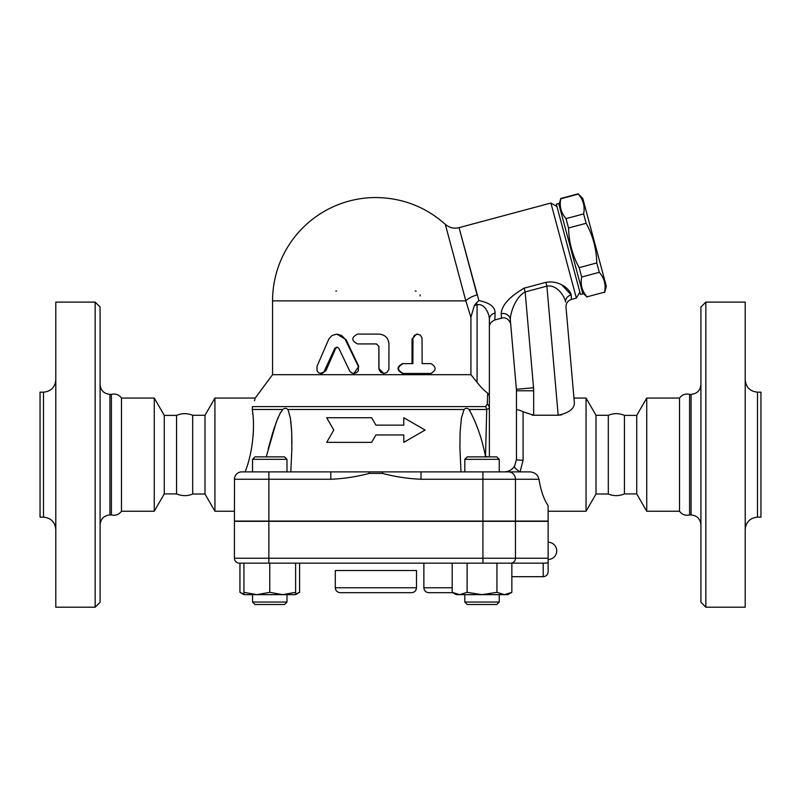 <?xml version="1.0" encoding="UTF-8"?>
<svg xmlns="http://www.w3.org/2000/svg" width="801" height="801" viewBox="0 0 801 801"><rect width="100%" height="100%" fill="white"/><g stroke="black" fill="none" stroke-linecap="round" stroke-linejoin="round"><path stroke-width="1.2" d="M192.691 494.017L192.691 415.288C187.304 413.096 181.927 413.126 176.57 415.389L164.265 415.389L154.263 398.057L121.482 398.057C118.928 394.643 115.564 393.421 111.399 394.372L109.927 394.372L109.927 514.933L111.399 514.933C115.574 515.864 118.928 514.632 121.482 511.238L154.263 511.238L164.265 493.907L176.57 493.907C182.217 496.159 187.584 496.199 192.691 494.017L204.996 494.017L204.996 415.288L192.691 415.288M176.57 493.907L176.57 415.389M164.265 493.907L164.265 415.389M154.263 511.238L154.263 398.057M121.482 511.238L121.482 398.057M111.399 514.933L111.399 394.372M109.927 514.933C103.99 515.554 100.706 518.838 100.085 524.775M100.085 307.023L100.085 602.272L95.159 607.198L95.159 302.107L100.085 307.023M95.159 607.198L55.8 607.198L55.8 302.107L95.159 302.107M55.8 529.451C55.019 522.032 50.914 517.927 43.494 517.146L43.494 392.16C50.964 391.429 55.069 387.324 55.8 379.854M43.494 517.146L40.05 517.146L40.05 392.16L43.494 392.16M204.996 494.017L214.938 511.238L214.938 398.057L204.996 415.288M234.423 511.238L214.938 511.238M236.435 474.192L237.376 473.351M485.606 406.608A7.379 6.378 90 0 1 486.718 409.481L485.536 456.009L486.718 409.481L489.381 408.39A7.379 6.288 180 0 0 487.288 403.994L485.606 406.608L252.485 406.608C256.24 395.243 256.24 395.243 252.485 406.608L252.235 409.481C254.938 423.258 253.567 450.833 245.096 471.879M254.438 400.85L254.948 399.128M253.156 435.774L253.476 429.076M252.866 414.578L252.655 412.665M240.701 471.959L239.048 472.41M237.627 473.171L236.555 474.062M235.684 475.133L234.923 476.585M234.503 478.197L234.423 521.081L548.124 521.081L548.124 505.611C544.029 499.784 540.965 491.003 538.943 479.258C537.892 474.843 534.948 472.38 530.102 471.879L241.802 471.879A7.379 7.379 0 0 0 234.423 479.258A7.379 7.379 0 0 1 241.802 471.879A7.379 7.379 0 0 0 234.423 479.258L268.866 479.258L268.866 471.879L252.545 471.879L252.545 459.323L286.988 459.323L286.988 471.879M286.988 459.323L284.535 456.87L255.008 456.87L252.545 459.323M548.124 558.237L548.124 521.331L234.423 521.331L234.423 558.237A4.916 4.916 0 0 0 239.339 563.153L544.44 563.153L543.208 563.153L543.208 576.69C546.192 576.4 547.834 574.758 548.124 571.764L548.124 558.237L234.423 558.237A4.916 4.916 0 0 0 239.339 563.153A4.916 4.916 0 0 1 234.423 558.237M548.124 571.764L548.124 562.813L544.44 563.153M496.94 592.34L496.94 563.153L511.849 563.153L511.849 592.34L504.4 594.652L482.022 594.652L496.94 592.34L504.4 594.652L507.854 594.652L511.849 592.34M243.935 594.652L243.935 592.34L256.851 594.652L243.935 594.652L239.94 592.34L243.935 594.122M243.935 563.153L243.935 592.34M256.851 594.652L269.767 592.34L282.683 594.652L256.851 594.652M269.767 563.153L269.767 592.34M282.683 594.652L295.609 592.34L295.609 594.652L282.683 594.652M295.609 563.153L295.609 592.34M467.103 592.34L482.022 594.652L459.654 594.652L467.103 592.34L467.103 563.153M286.988 602.032L252.545 602.032L252.545 594.652L252.545 602.032L255.008 604.495L284.535 604.495L286.988 602.032L286.988 594.652M452.195 563.153L452.195 592.34L459.654 594.652L456.19 594.652L452.195 592.34M499.243 602.032L464.8 602.032L464.8 594.652L464.8 602.032L467.263 604.495L496.78 604.495L499.243 602.032L499.243 594.652M239.94 563.153L239.94 592.34M295.609 594.122L299.604 592.34L299.604 563.153M423.869 563.153L423.869 587.764C424.17 590.748 425.802 592.39 428.795 592.68L452.775 592.68L428.795 592.68M460.986 471.879L459.914 447.769L460.094 432.079L461.446 417.872L464.069 409.481C465.541 407.969 467.203 407.969 469.066 409.481C476.735 423.489 482.222 439.248 485.536 456.76L485.556 456.87M288.22 410.332L290.413 418.272L291.694 431.949L291.834 449.862L290.813 471.879M403.794 442.352L403.794 434.963L403.794 442.352L425.101 430.047L403.794 417.742L403.794 425.131L403.794 417.742M326.688 442.352L333.787 430.047L326.688 442.352L371.634 442.352L375.899 434.963L403.794 434.963M371.634 417.742L375.899 425.131L371.634 417.742L326.688 417.742L333.787 430.047M501.686 471.879L499.243 471.629L501.686 471.879M485.536 456.76L485.536 456.009A17.221 5.657 0 0 1 487.288 456.87M530.382 471.879L520.059 471.879L523.093 460.225A6.638 0.651 180 0 1 516.455 459.574L514.482 466.252C512.079 469.827 508.635 471.699 504.149 471.879M420.996 471.879L420.996 479.258L515.454 479.258A7.379 6.969 -90 0 0 508.485 471.879L520.059 471.879A6.638 1.722 32.9 0 1 514.482 466.252M464.8 471.879L464.8 459.323L499.243 459.323L499.243 471.879M499.243 459.323L496.78 456.87L467.263 456.87L464.8 459.323M469.957 410.563L469.066 409.481L486.718 409.481M291.914 443.454L291.694 432.019M291.634 430.738L290.823 421.106M290.393 418.112L290.242 417.271M266.232 456.87L276.315 421.917L280.12 413.336L282.723 409.481L279.669 414.177M278.207 417.271L277.837 418.122M277.707 418.412L273.291 430.738M272.891 432.019L268.165 449.011M252.235 409.481L282.723 409.481C284.645 407.979 286.317 407.979 287.729 409.481L464.069 409.481M403.794 425.131L375.899 425.131M268.866 521.081L268.866 479.258L330.793 479.258L330.793 471.879M330.793 479.258C343.779 478.698 356.625 476.745 369.351 473.401L368.991 471.879M382.798 471.879L382.447 473.401C395.163 476.745 408.019 478.698 420.996 479.258M487.288 403.994L487.669 393.131L489.381 395.834L489.381 319.229C489.391 314.252 484.825 302.878 477.086 304.831L477.086 382.367L470.928 374.688L272.56 374.688L255.249 398.057L214.938 398.057M489.381 456.87L489.381 395.834M487.669 393.131C484.415 390.778 480.89 387.193 477.086 382.367M523.313 288.41L524.144 288.17C509.386 296.781 501.736 305.291 501.196 313.702L501.466 318.177L494.858 319.939L495.108 313.051C495.128 306.913 489.721 302.768 478.878 300.585L476.535 302.778L477.086 304.831L474.302 305.571L470.898 317.286M495.108 313.051A7.379 6.338 0 0 0 489.381 319.229L489.381 327.078C489.251 324.105 491.083 321.722 494.858 319.939M478.878 300.585L459.113 227.864L477.086 294.948A14.758 6.138 165 0 0 465.822 300.876L465.651 300.215M470.928 374.688L470.928 317.366L465.822 300.876L445.376 224.57L465.822 300.876L272.56 300.876A103.339 103.339 0 0 1 375.899 197.537C402.352 197.867 425.491 206.788 445.316 224.33C449.331 227.764 453.907 228.866 459.053 227.654L550.908 203.033L576.38 298.102L571.453 299.424L571.173 294.948C570.712 290.683 560.77 279.849 545.861 282.342L524.144 288.17L525.156 291.944L546.873 286.127L545.861 282.342M561.881 285.026L571.173 294.948A7.379 6.708 175 0 0 565.566 302.087C564.995 297.201 557.326 284.235 546.873 286.127L558.177 415.228L533.676 415.228L523.093 411.804C518.898 409.651 516.685 409.221 516.455 410.512L516.455 459.574L514.562 466.112L512.78 468.335M501.446 311.679L501.616 311.088M556.935 206.518L550.908 203.033M580.495 294.448L556.294 204.145L558.677 203.504L582.878 293.817L580.495 294.448M558.998 204.696L560.73 198.818C559.278 206.288 561.05 212.896 566.037 218.633L568.55 228.005C568.87 242.082 572.415 255.299 579.173 267.654L581.686 277.026C580.234 284.495 582.007 291.103 586.993 296.851L604.585 292.135C606.037 284.665 604.264 278.057 599.278 272.31L596.765 262.938C596.445 248.861 592.9 235.644 586.142 223.299L583.629 213.927C585.08 206.448 583.308 199.849 578.322 194.102L582.758 198.328L606.317 286.257L604.665 292.435M586.993 296.851L604.585 292.135M581.686 277.026L599.278 272.31M579.173 267.654L596.765 262.938M568.55 228.005L586.142 223.299M566.037 218.633L583.629 213.927M560.73 198.818L578.322 194.102M415.258 291.033A4.916 4.916 0 0 1 416.14 291.113A4.916 4.916 0 0 0 415.258 291.033M420.054 294.848A4.916 4.916 0 0 1 420.185 295.959A4.916 4.916 0 0 0 420.054 294.848M335.829 291.083A4.916 4.916 0 0 1 336.53 291.033M336.79 334.087L346.052 339.624L358.748 366.377L353.892 373.456L356.615 372.645L358.247 370.873L358.468 366.678L344.961 338.903L341.606 335.459L336.921 334.087L332.115 335.439L328.881 338.923L316.996 366.377L317.076 370.873L318.458 372.645L320.27 373.416L323.894 372.004L334.798 348.265L337.011 347.093L338.803 348.265L349.797 371.253L351.549 372.865L353.892 373.456M337.251 347.133L335.659 348.465L325.917 370.693L322.092 373.456L320.811 373.456M429.696 373.456L402.653 373.456C396.485 370.182 396.485 366.898 402.653 363.614L412.024 363.614L412.024 339.013L416.59 334.087L420.245 335.008L422.027 337.892L422.137 363.614L429.696 363.614M383.949 373.456L387.003 372.445L388.896 369.341L388.966 343.929C388.375 337.952 385.031 334.678 378.923 334.087L357.596 334.087C351.218 337.371 351.218 340.655 357.596 343.929L376.4 343.929L378.923 346.392L378.983 369.341L380.635 372.235L383.789 373.456L378.853 368.54L378.853 346.392L376.39 343.929M422.137 363.614L430.978 363.614C436.455 366.898 436.455 370.182 430.978 373.456L403.293 373.456C396.976 370.182 396.976 366.898 403.293 363.614L412.885 363.614L412.946 338.212L414.487 335.309L417.561 334.087M402.653 363.614L403.293 363.614M402.653 373.456L403.293 373.456M476.535 302.778L474.302 305.571M501.196 313.702A7.379 6.708 175 0 1 510.287 319.549C510.337 313.491 515.023 297.331 525.156 291.944L533.546 387.774A34.443 34.443 0 0 1 533.676 390.778L516.455 390.778L516.455 410.512M571.453 299.424C567.759 300.695 565.947 303.289 566.007 307.194L574.397 403.113L573.957 398.057L586.062 398.057L586.062 511.238L548.124 511.238M566.007 307.194L574.397 403.113C574.237 408.87 568.83 412.905 558.177 415.228L561.561 414.878M510.287 319.549L516.385 389.276A17.221 17.221 0 0 1 516.455 390.778M488.91 394.292L488.5 393.782M509.656 470.577L510.527 470.097M532.214 415.168L533.676 415.228L533.676 390.778M533.546 387.774L516.385 389.276L510.728 324.655C511.218 323.524 507.674 316.165 501.466 318.177M624.43 493.907L624.43 415.389L636.735 415.389L636.735 493.907L624.43 493.907C619.073 496.169 613.696 496.209 608.309 494.017L596.004 494.017L586.062 511.238M596.004 494.017L596.004 415.288L586.062 398.057M608.309 494.017L608.309 415.288L596.004 415.288M636.735 493.907L646.737 511.238L646.737 398.057L636.735 415.389M689.601 514.933L689.601 394.372L691.073 394.372L691.073 514.933L689.601 514.933C685.436 515.884 682.072 514.653 679.518 511.238L646.737 511.238M679.518 511.238L679.518 398.057L646.737 398.057M691.073 514.933C697.01 515.554 700.294 518.838 700.915 524.775M700.915 307.023L700.915 602.272L705.841 607.198L705.841 302.107L700.915 307.023M705.841 607.198L745.2 607.198L745.2 302.107L705.841 302.107M745.2 529.451C745.981 522.032 750.086 517.927 757.506 517.146L757.506 392.16C750.036 391.429 745.931 387.324 745.2 379.854M757.506 517.146L760.95 517.146L760.95 392.16L757.506 392.16M340.225 592.68L411.574 592.68C414.558 592.39 416.2 590.748 416.49 587.764L335.299 587.764C335.589 590.748 337.231 592.39 340.225 592.68M335.299 587.764L335.299 570.532L416.49 570.532L416.49 587.764M515.454 521.331L515.454 558.237A4.916 4.646 -90 0 1 510.808 563.153M482.923 563.153L482.923 521.331M268.866 563.153L268.866 521.331M452.195 587.764L423.869 587.764M482.923 521.081L482.923 471.879M515.454 521.081L515.454 479.258L538.943 479.258M369.351 473.401L382.447 473.401M346.052 339.624L345.341 339.624M325.917 370.693L324.725 370.693M335.659 348.465L334.698 348.465M412.024 339.013L412.885 339.013M523.093 460.225L523.093 411.804M109.927 394.372C103.95 393.782 100.666 390.508 100.085 384.53M467.263 604.495L464.8 602.032M295.609 594.652L299.604 592.34M255.008 604.495L252.545 602.032M548.124 559.468A8.611 8.611 0 0 0 556.735 550.858A8.611 8.611 0 0 0 548.124 542.237M511.849 576.69L543.208 576.69M459.874 443.454L459.874 442.853L459.874 443.454M291.914 443.704L291.914 442.853L291.914 443.704M579.864 292.075L576.38 298.102M582.557 292.625L587.073 297.141M560.65 198.518L578.242 193.802M272.56 300.876L272.56 374.688M608.309 415.288C613.696 413.096 619.073 413.126 624.43 415.389M679.518 398.057C682.072 394.643 685.436 393.411 689.601 394.372M691.073 394.372C697.05 393.782 700.334 390.508 700.915 384.53"/></g></svg>
